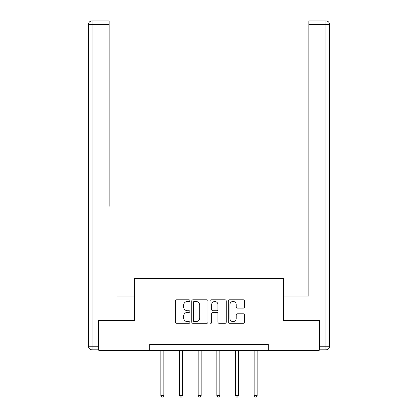 <?xml version="1.0" encoding="UTF-8"?>
<svg xmlns="http://www.w3.org/2000/svg" width="418" height="418" viewBox="0 0 418 418"><rect width="100%" height="100%" fill="white"/><g stroke="black" fill="none" stroke-linecap="round" stroke-linejoin="round"><path stroke-width="0.63" d="M189.861 300.636A0.82 0.82 0 0 0 189.04 299.816L176.568 299.816A1.176 1.176 0 0 0 175.393 300.986L175.393 322.121A1.176 1.176 0 0 0 176.568 323.297L189.04 323.297A0.82 0.82 0 0 0 189.861 322.471A0.82 0.82 0 0 0 189.04 321.651L187.426 321.651A3.757 3.757 0 0 1 183.669 317.894L183.669 316.133A3.757 3.757 0 0 1 187.426 312.377L189.04 312.377A0.82 0.82 0 0 0 189.861 311.556A0.82 0.82 0 0 0 189.04 310.731L187.426 310.731A3.757 3.757 0 0 1 183.669 306.974L183.669 305.213A3.757 3.757 0 0 1 187.426 301.456L189.04 301.456A0.82 0.82 0 0 0 189.861 300.636M243.313 308.092A1.176 1.176 0 0 0 244.488 306.916L244.488 300.986A1.176 1.176 0 0 0 243.313 299.816L229.456 299.816A1.176 1.176 0 0 0 228.285 300.986L228.285 322.121A1.176 1.176 0 0 0 229.456 323.297L243.313 323.297A1.176 1.176 0 0 0 244.488 322.121L244.488 314.958A1.176 1.176 0 0 0 243.313 313.787L237.382 313.787A1.176 1.176 0 0 0 236.207 314.958L236.207 318.511A3.14 3.14 0 0 1 233.066 321.651A3.14 3.14 0 0 1 229.926 318.511L229.926 304.597A3.14 3.14 0 0 1 233.066 301.456A3.14 3.14 0 0 1 236.207 304.597L236.207 306.916A1.176 1.176 0 0 0 237.382 308.092L243.313 308.092M109.124 20.9L92.023 20.9L109.124 20.9L101.469 20.9L109.124 20.9L109.124 24.49L92.023 24.49L92.023 346.24L98.481 346.24L98.481 320.528L134.481 320.528L134.481 278.66L283.519 278.66L283.519 320.528L319.164 320.528L319.164 350.43L268.325 350.43L268.325 344.448L149.675 344.448L149.675 350.43L268.325 350.43M98.836 320.528L98.836 350.43L149.675 350.43M207.971 300.986A1.176 1.176 0 0 0 206.8 299.816L192.944 299.816A1.176 1.176 0 0 0 191.773 300.986L191.773 322.121A1.176 1.176 0 0 0 192.944 323.297L206.8 323.297A1.176 1.176 0 0 0 207.971 322.121L207.971 300.986M211.2 299.816L225.056 299.816A1.176 1.176 0 0 1 226.227 300.986L226.227 322.121A1.176 1.176 0 0 1 225.056 323.297L219.126 323.297A1.176 1.176 0 0 1 217.95 322.121L217.95 313.552A1.176 1.176 0 0 0 216.78 312.377L212.846 312.377A1.176 1.176 0 0 0 211.67 313.552L211.67 322.471A0.82 0.82 0 0 1 210.85 323.297A0.82 0.82 0 0 1 210.029 322.471L210.029 300.986A1.176 1.176 0 0 1 211.2 299.816M194.234 301.456A0.82 0.82 0 0 0 193.414 302.277L193.414 320.831A0.82 0.82 0 0 0 194.234 321.651L195.938 321.651A3.757 3.757 0 0 0 199.694 317.894L199.694 305.213A3.757 3.757 0 0 0 195.938 301.456L194.234 301.456M217.95 304.659A3.14 3.14 0 0 0 214.81 301.514A3.14 3.14 0 0 0 211.67 304.659L211.67 309.56A1.176 1.176 0 0 0 212.846 310.731L216.78 310.731A1.176 1.176 0 0 0 217.95 309.56L217.95 304.659M160.857 350.43L160.857 395.543L163.846 395.543L163.846 350.43M163.846 395.543L162.952 397.1L161.756 397.1L160.857 395.543M134.361 320.528L134.361 296.007L117.38 296.007M109.124 24.49L109.124 206.299M88.433 346.24L92.023 346.24L92.023 349.829L98.481 349.829L92.023 349.829A3.59 3.59 0 0 1 88.433 346.24L88.433 24.49A3.59 3.59 0 0 1 92.023 20.9A3.59 3.59 0 0 0 88.433 24.49A3.59 3.59 0 0 1 92.023 20.9A3.59 3.59 0 0 0 88.433 24.49L92.023 24.49L92.023 20.9M98.481 346.24L98.481 349.829M300.62 296.007L308.876 296.007L308.876 20.9L325.977 20.9L316.53 20.9M283.639 320.528L283.639 296.007L308.876 296.007L308.876 206.299M319.519 346.24L325.977 346.24L325.977 24.49L329.567 24.49A3.59 3.59 0 0 0 325.977 20.9A3.59 3.59 0 0 1 329.567 24.49A3.59 3.59 0 0 0 325.977 20.9A3.59 3.59 0 0 1 329.567 24.49L329.567 346.24A3.59 3.59 0 0 1 325.977 349.829L319.519 349.829L319.519 320.528L319.164 320.528M179.515 350.43L179.515 395.543L182.504 395.543L182.504 350.43M182.504 395.543L181.611 397.1L180.414 397.1L179.515 395.543M198.174 350.43L198.174 395.543L201.168 395.543L201.168 350.43M201.168 395.543L200.269 397.1L199.072 397.1L198.174 395.543M216.832 350.43L216.832 395.543L219.826 395.543L219.826 350.43M219.826 395.543L218.927 397.1L217.731 397.1L216.832 395.543M235.496 350.43L235.496 395.543L238.485 395.543L238.485 350.43M238.485 395.543L237.586 397.1L236.389 397.1L235.496 395.543M254.154 350.43L254.154 395.543L257.143 395.543L257.143 350.43M257.143 395.543L256.244 397.1L255.048 397.1L254.154 395.543M325.977 20.9L325.977 24.49L308.876 24.49M329.567 346.24L325.977 346.24L325.977 349.829"/></g></svg>
